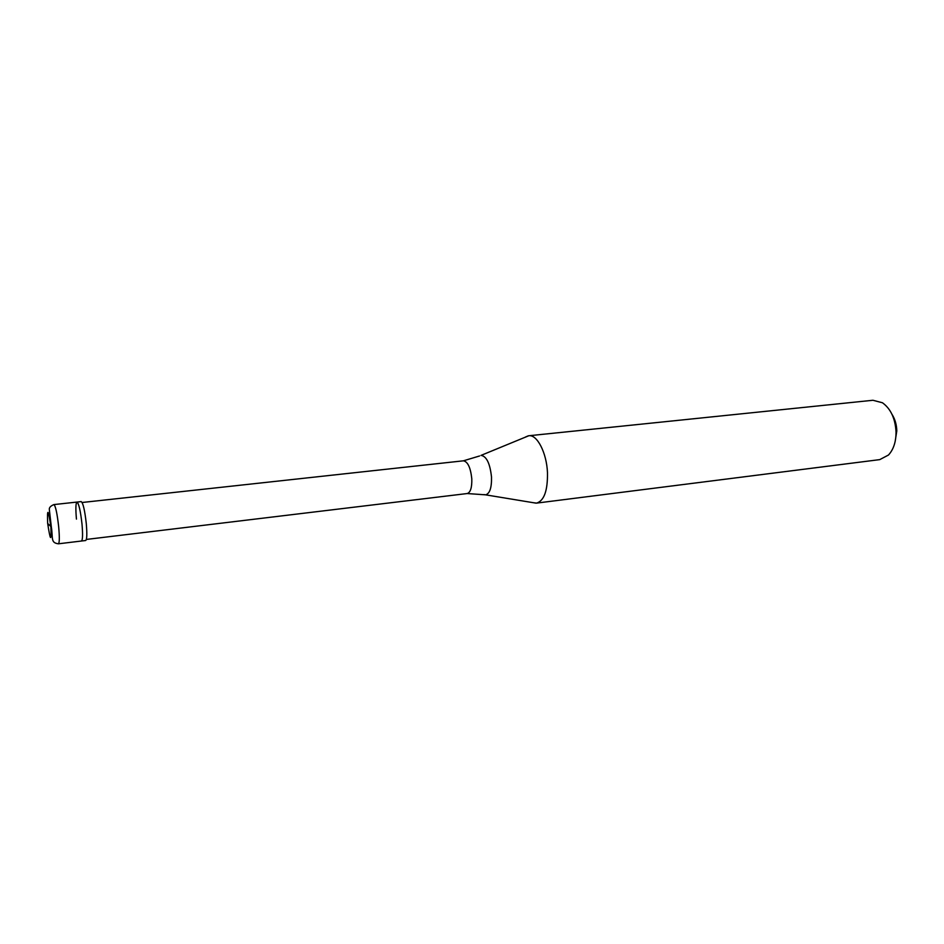 <?xml version="1.0" encoding="UTF-8"?>
<svg xmlns="http://www.w3.org/2000/svg" width="944" height="944" viewBox="0 0 944 944"><rect width="100%" height="100%" fill="white"/><g stroke="black" fill="none" stroke-linecap="round" stroke-linejoin="round"><path stroke-width="1.42" d="M76.983 502.066C78.824 503.459 80.5 510.775 81.998 524.038C82.883 534.41 82.706 540.074 81.455 541.018C82.706 540.074 82.883 534.41 81.998 524.038C80.5 510.775 78.824 503.459 76.983 502.066L81.208 501.606C83.096 502.987 84.783 510.303 86.282 523.542C87.155 533.903 86.966 539.555 85.68 540.511L58.422 543.803C59.519 542.871 59.602 537.183 58.67 526.74C57.171 513.383 55.578 505.996 53.914 504.58L76.983 502.066C75.721 503.081 75.544 508.769 76.44 519.117M479.611 455.964L463.421 460.814C467.799 461.675 470.596 467.669 471.799 478.797C472.035 487.552 470.501 492.473 467.186 493.547L485.57 494.833C489.771 493.677 491.753 487.741 491.505 477.015C490.019 463.433 486.526 456.223 481.039 455.386L528.793 435.75C537.089 434.299 546.67 452.79 547.473 472.649C547.756 490.691 544.098 500.851 536.534 503.117L879.749 459.622L888.469 455.032C893.52 449.533 896.045 441.863 896.045 432.01C895.29 418.546 890.77 408.799 882.463 402.769L872.929 400.268L528.793 435.75M525.655 436.93L528.369 435.809M892.021 414.369C895.018 419.136 896.611 424.635 896.8 430.889L895.148 441.556M533.218 502.68L536.534 503.117M49.277 525.183L47.66 523.377M49.23 524.793L50.87 526.622M47.66 523.318C47.058 507.719 48.132 508.84 50.882 526.681C51.448 542.222 50.374 541.089 47.66 523.318M484.048 494.585L536.109 503.164M58.422 543.803C50.41 542.765 53.159 538.328 51.33 526.882L49.359 509.807C48.935 507.766 50.457 506.019 53.914 504.58M82.116 502.491L463.421 460.814M86.364 539.437L467.186 493.547"/></g></svg>
